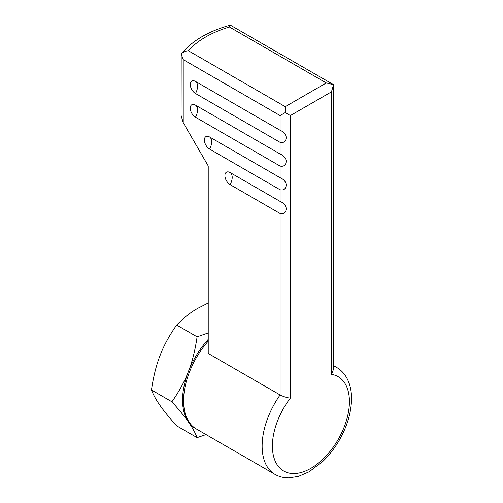 <?xml version="1.0" encoding="UTF-8"?>
<svg xmlns="http://www.w3.org/2000/svg" width="503" height="503" viewBox="0 0 503 503"><rect width="100%" height="100%" fill="white"/><g stroke="black" fill="none" stroke-linecap="round" stroke-linejoin="round"><path stroke-width="0.75" d="M230.638 25.383C230.286 24.829 229.884 25.376 229.431 27.024L326.309 82.957L333.571 84.693L333.571 369.164L331.446 374.37A54.456 31.438 -60 0 1 349.415 401.608A54.456 31.438 -60 0 1 310.904 468.306A54.456 31.438 -60 0 1 272.4 446.073A54.456 31.438 -60 0 1 290.369 398.087L290.369 115.564L285.232 112.597L280.102 115.564L183.224 59.631L181.199 53.928L181.099 115.495L183.224 122.65L183.224 59.631M208.223 341.128A61.718 35.631 -60 0 0 183.576 400.721A61.718 35.631 -60 0 0 196.359 428.977L274.915 474.329A61.718 35.631 -60 0 1 262.132 446.073A61.718 35.631 -60 0 1 280.102 394.949L208.223 353.446L208.223 165.952L183.224 122.65M280.102 213.498L230.148 184.658A10.89 6.288 120 0 0 232.197 177.427A10.89 6.288 120 0 0 230.148 172.567L280.102 201.407C283.755 203.017 285.805 205.425 286.264 208.638C285.849 212.637 283.793 214.253 280.102 213.498L280.102 394.949C283.793 396.804 287.219 397.854 290.369 398.087M280.102 201.407L280.102 189.782L209.606 149.089A10.89 6.288 120 0 0 211.662 141.852A10.89 6.288 120 0 0 209.606 136.992L280.102 177.691L280.102 166.072C283.793 166.826 285.849 165.204 286.264 161.212C285.805 157.999 283.755 155.59 280.102 153.981L280.102 142.355C283.793 143.116 285.849 141.494 286.264 137.495C285.805 134.288 283.755 131.874 280.102 130.264L280.102 115.564M280.102 189.782C283.793 190.543 285.849 188.921 286.264 184.922C285.805 181.715 283.755 179.301 280.102 177.691M280.102 142.355L195.491 93.508A10.89 6.288 120 0 0 197.541 86.277A10.89 6.288 120 0 0 195.491 81.417L280.102 130.264M280.102 166.072L195.491 117.218A10.89 6.288 120 0 0 197.541 109.987A10.89 6.288 120 0 0 195.491 105.127L280.102 153.981M331.446 374.37L331.446 91.848L333.571 84.693L230.33 25.15C208.575 31.123 192.171 40.73 181.124 53.984M229.431 27.024A94.388 54.494 0 0 0 188.355 50.734C185.519 50.992 183.13 52.054 181.199 53.928M285.232 112.597L285.232 106.667L188.355 50.734M195.491 81.417A7.407 4.276 -120 0 0 190.253 84.441A7.407 4.276 -120 0 0 195.491 93.508M230.148 172.567A7.407 4.276 -120 0 0 224.91 175.591A7.407 4.276 -120 0 0 230.148 184.658M209.606 136.992A7.407 4.276 -120 0 0 204.375 140.016A7.407 4.276 -120 0 0 209.606 149.089M195.491 105.127A7.407 4.276 -120 0 0 190.253 108.151A7.407 4.276 -120 0 0 195.491 117.218M208.223 339.387A61.718 35.631 120 0 0 188.399 371.56A61.718 35.631 120 0 0 188.399 421.948A61.718 35.631 120 0 0 195.849 428.669M208.223 332.961L197.101 336.84C195.114 350.396 192.209 361.971 188.399 371.56C184.739 381.23 179.238 391.303 171.9 401.778C179.238 409.951 184.739 416.679 188.399 421.948C192.209 427.311 195.114 432.53 197.101 437.623L206.041 434.561M197.101 437.623L176.654 425.821C169.322 417.641 163.821 410.92 160.161 405.644C156.351 400.287 153.446 395.062 151.46 389.976C153.446 376.414 156.351 364.838 160.161 355.256C163.821 345.58 169.322 335.507 176.654 325.032C183.306 318.11 190.404 312.508 197.956 308.238L208.223 303.013M197.101 336.84L176.654 325.032M171.9 401.778L151.46 389.976M333.571 365.983A61.718 35.631 -60 0 1 336.633 367.429L333.571 365.662M326.309 82.957L285.232 106.667M331.446 91.848L290.369 115.564M274.915 474.329C279.09 476.699 283.679 477.875 288.684 477.85L298.348 476.41L309.2 471.745L323.146 461.106C329.27 455.152 334.614 448.261 339.173 440.427C347.221 426.355 351.346 412.429 351.54 398.646C351.566 390.561 349.887 383.512 346.517 377.502C344.039 373.201 340.745 369.843 336.633 367.429"/></g></svg>
